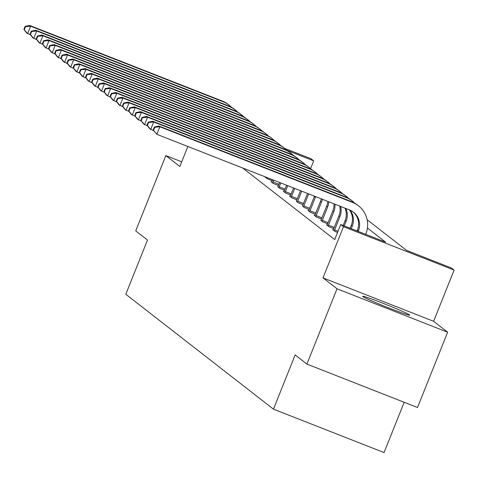 <?xml version="1.0" encoding="UTF-8"?>
<svg xmlns="http://www.w3.org/2000/svg" width="478" height="478" viewBox="0 0 478 478"><rect width="100%" height="100%" fill="white"/><g stroke="black" fill="none" stroke-linecap="round" stroke-linejoin="round"><path stroke-width="0.72" d="M409.526 314.888A25.328 1.093 21.8 0 0 384.868 304.026A25.328 1.093 21.8 0 0 362.688 296.33A25.328 1.093 21.8 0 0 362.892 296.581A25.328 1.093 21.8 0 0 387.544 307.444A25.328 1.093 21.8 0 0 409.724 315.139A25.328 1.093 21.8 0 0 409.526 314.888M367.146 219.725L406.497 250.347L451.34 267.949L454.1 270.094L343.491 226.68L340.73 224.535L385.573 242.131L367.433 228.024M433.618 321.3L323.009 277.885L337.02 288.79L306.9 364.093L417.509 407.507L447.629 332.204L433.618 321.3L454.1 270.094M404.185 402.273L384.061 452.57L273.458 409.156L125.798 294.263L147.481 240.046L135.722 230.898L165.842 155.595L179.847 166.493L187.854 146.483M284.721 148.413L310.939 158.702L313.699 160.853L286.848 150.313M310.592 168.626L313.699 160.853M337.02 288.79L447.629 332.204M181.718 161.827L165.842 155.595M242.716 168.017L334.708 239.592L340.73 224.535M265.571 177.159L264.83 176.866L267.202 178.712L272.275 180.702M271.725 181.945L270.99 181.658L273.356 183.498L278.429 185.494M277.879 186.737L279.511 188.29L284.589 190.28M284.04 191.529L283.299 191.236L285.665 193.076L290.744 195.072M290.194 196.315L289.453 196.028L291.825 197.868L296.898 199.864M296.348 201.107L297.979 202.66L303.052 204.65M302.502 205.899L304.133 207.446L309.212 209.442M308.663 210.684L307.922 210.398L310.288 212.238L315.366 214.228M314.817 215.476L314.076 215.184L316.448 217.03L321.521 219.02M320.971 220.268L322.602 221.816L327.675 223.812M327.125 225.054L326.39 224.768L328.756 226.608L333.835 228.598M333.286 229.846L332.545 229.554L334.911 231.4L337.57 232.439M323.009 277.885L343.491 226.68M306.9 364.093L295.141 354.939L273.458 409.156M30.598 34.912L26.589 32.958L23.9 29.403L24.294 29.708L25.501 26.696L25.107 26.392L23.9 29.403M25.107 26.392L29.6 25.43L222.27 101.049A24.354 24.061 -52.1 0 1 228.185 104.419L229.171 105.19A24.354 24.061 -52.1 0 1 231.621 107.377M29.6 25.43L30.586 26.194L223.256 101.82A24.354 24.061 -52.1 0 1 229.171 105.19M25.501 26.696L30.586 26.194L27.575 33.723L24.294 29.708M36.758 39.704L32.743 37.75L30.054 34.195L30.449 34.5L31.656 31.488L31.261 31.184L30.054 34.195M31.261 31.184L35.754 30.216L228.424 105.841A24.354 24.061 -52.1 0 1 234.345 109.211L235.331 109.976A24.354 24.061 -52.1 0 1 237.775 112.169M35.754 30.216L36.74 30.986L229.41 106.606A24.354 24.061 -52.1 0 1 235.331 109.976M31.656 31.488L36.74 30.986L33.729 38.515L30.449 34.5M42.912 44.49L38.897 42.536L36.209 38.981L36.609 39.292L37.81 36.28L37.415 35.97L36.209 38.981M37.415 35.97L41.909 35.008L234.579 110.627A24.354 24.061 -52.1 0 1 240.5 114.003L241.486 114.768A24.354 24.061 -52.1 0 1 243.929 116.961M41.909 35.008L42.895 35.772L235.564 111.398A24.354 24.061 -52.1 0 1 241.486 114.768M37.81 36.28L42.895 35.772L39.883 43.307L36.609 39.292M49.067 49.282L45.052 47.328L42.369 43.773L42.763 44.078L43.964 41.066L43.57 40.761L42.369 43.773M43.57 40.761L48.063 39.794L240.733 115.419A24.354 24.061 -52.1 0 1 246.654 118.789L247.64 119.56A24.354 24.061 -52.1 0 1 250.084 121.747M48.063 39.794L49.055 40.564L241.719 116.19A24.354 24.061 -52.1 0 1 247.64 119.56M43.964 41.066L49.055 40.564L46.043 48.093L42.763 44.078M55.221 54.074L51.212 52.114L48.523 48.565L48.917 48.87L50.124 45.858L49.73 45.547L48.523 48.565M49.73 45.547L54.223 44.585L246.893 120.211A24.354 24.061 -52.1 0 1 252.808 123.581L253.794 124.346A24.354 24.061 -52.1 0 1 256.244 126.539M54.223 44.585L55.209 45.356L247.879 120.976A24.354 24.061 -52.1 0 1 253.794 124.346M50.124 45.858L55.209 45.356L52.198 52.885L48.917 48.87M61.381 58.86L57.366 56.906L54.677 53.351L55.072 53.661L56.279 50.65L55.884 50.339L54.677 53.351M55.884 50.339L60.377 49.377L253.047 124.997A24.354 24.061 -52.1 0 1 258.968 128.367L259.954 129.138A24.354 24.061 -52.1 0 1 262.398 131.325M60.377 49.377L61.363 50.142L254.033 125.768A24.354 24.061 -52.1 0 1 259.954 129.138M56.279 50.65L61.363 50.142L58.352 57.677L55.072 53.661M67.535 63.652L63.52 61.698L60.831 58.143L61.232 58.447L62.433 55.436L62.038 55.131L60.831 58.143M62.038 55.131L66.532 54.163L259.201 129.789A24.354 24.061 -52.1 0 1 265.123 133.159L266.109 133.93A24.354 24.061 -52.1 0 1 268.552 136.116M66.532 54.163L67.517 54.934L260.187 130.56A24.354 24.061 -52.1 0 1 266.109 133.93M62.433 55.436L67.517 54.934L64.506 62.463L61.232 58.447M266.557 178.21L266.808 177.469M265.637 177.015L265.475 177.368M73.69 68.444L69.674 66.484L66.992 62.935L67.386 63.239L68.587 60.228L68.193 59.917L66.992 62.935M68.193 59.917L72.686 58.955L265.356 134.581A24.354 24.061 -52.1 0 1 271.277 137.951L272.263 138.716A24.354 24.061 -52.1 0 1 274.707 140.908M72.686 58.955L73.678 59.726L266.342 135.346A24.354 24.061 -52.1 0 1 272.263 138.716M68.587 60.228L73.678 59.726L70.666 67.255L67.386 63.239M272.717 183.002L273.769 180.206M271.629 182.154L272.651 179.764M79.844 73.23L75.835 71.276L73.146 67.721L73.54 68.031L74.747 65.014L74.353 64.709L73.146 67.721M74.353 64.709L78.846 63.747L271.516 139.367A24.354 24.061 -52.1 0 1 277.431 142.737L278.417 143.508A24.354 24.061 -52.1 0 1 280.867 145.694M78.846 63.747L79.832 64.512L272.502 140.138A24.354 24.061 -52.1 0 1 278.417 143.508M74.747 65.014L79.832 64.512L76.821 72.041L73.54 68.031M273.046 182.016L278.901 184.317M278.871 187.788L280.741 182.943M277.784 186.946L279.624 182.506M86.004 78.022L81.989 76.068L79.3 72.513L79.695 72.817L80.902 69.806L80.507 69.501L79.3 72.513M80.507 69.501L85 68.533L277.67 144.159A24.354 24.061 -52.1 0 1 283.591 147.529L284.577 148.299A24.354 24.061 -52.1 0 1 287.021 150.486M85 68.533L85.986 69.304L278.656 144.924A24.354 24.061 -52.1 0 1 284.577 148.299M80.902 69.806L85.986 69.304L82.975 76.833L79.695 72.817M279.2 186.808L285.055 189.103M285.025 192.58L287.72 185.679M283.938 191.738L286.603 185.243M92.158 82.814L88.143 80.854L85.454 77.299L85.855 77.609L87.056 74.598L86.661 74.287L85.454 77.299M86.661 74.287L91.155 73.325L283.824 148.951A24.354 24.061 -52.1 0 1 289.746 152.321L290.732 153.085A24.354 24.061 -52.1 0 1 293.175 155.278M91.155 73.325L92.14 74.09L284.81 149.716A24.354 24.061 -52.1 0 1 290.732 153.085M87.056 74.598L92.14 74.09L89.129 81.624L85.855 77.609M285.354 191.594L291.21 193.895M291.18 197.372L294.699 188.422M290.092 196.524L293.576 187.979M98.313 87.599L94.297 85.646L91.615 82.091L92.009 82.395L93.21 79.384L92.816 79.079L91.615 82.091M92.816 79.079L97.309 78.117L289.979 153.737A24.354 24.061 -52.1 0 1 295.9 157.107L296.886 157.877A24.354 24.061 -52.1 0 1 299.33 160.064M97.309 78.117L98.301 78.882L290.965 154.508A24.354 24.061 -52.1 0 1 296.886 157.877M93.21 79.384L98.301 78.882L95.283 86.41L92.009 82.395M291.508 196.386L297.37 198.687M297.34 202.158L301.672 191.158M296.252 201.316L300.554 190.716M104.467 92.391L100.458 90.438L97.769 86.882L98.163 87.187L99.37 84.176L98.976 83.871L97.769 86.882M98.976 83.871L103.469 82.903L296.139 158.529A24.354 24.061 -52.1 0 1 302.054 161.899L303.04 162.663A24.354 24.061 -52.1 0 1 305.49 164.856M103.469 82.903L104.455 83.674L297.125 159.294A24.354 24.061 -52.1 0 1 303.04 162.663M99.37 84.176L104.455 83.674L101.444 91.202L98.163 87.187M297.669 201.178L303.524 203.473M303.494 206.95L308.651 193.895M302.407 206.102L307.533 193.459M110.627 97.183L106.612 95.224L103.923 91.668L104.318 91.979L105.524 88.968L105.13 88.657L103.923 91.668M105.13 88.657L109.623 87.695L302.293 163.321A24.354 24.061 -52.1 0 1 308.214 166.691L309.2 167.455A24.354 24.061 -52.1 0 1 311.644 169.648M109.623 87.695L110.609 88.46L303.279 164.085A24.354 24.061 -52.1 0 1 309.2 167.455M105.524 88.968L110.609 88.46L107.598 95.994L104.318 91.979M303.823 205.964L309.678 208.265M309.648 211.742L315.349 197.33A16.234 16.043 127.9 0 0 315.611 196.625M308.561 210.894L314.357 196.566A16.234 16.043 127.9 0 0 314.5 196.195M116.781 101.969L112.766 100.016L110.077 96.46L110.478 96.765L111.679 93.754L111.284 93.449L110.077 96.46M111.284 93.449L115.778 92.487L308.447 168.107A24.354 24.061 -52.1 0 1 314.369 171.477L315.355 172.247A24.354 24.061 -52.1 0 1 317.798 174.434M115.778 92.487L116.763 93.252L309.433 168.877A24.354 24.061 -52.1 0 1 315.355 172.247M111.679 93.754L116.763 93.252L113.752 100.78L110.478 96.765M309.977 210.756L315.833 213.057M315.803 216.528L321.503 202.122A16.234 16.043 127.9 0 0 322.351 199.272M314.715 215.686L320.517 201.358A16.234 16.043 127.9 0 0 321.288 198.854M122.936 106.761L118.92 104.802L116.238 101.252L116.632 101.557L117.833 98.546L117.439 98.241L116.238 101.252M117.439 98.241L121.932 97.273L314.602 172.899A24.354 24.061 -52.1 0 1 320.523 176.268L321.509 177.033A24.354 24.061 -52.1 0 1 323.953 179.226M121.932 97.273L122.924 98.044L315.588 173.663A24.354 24.061 -52.1 0 1 321.509 177.033M117.833 98.546L122.924 98.044L119.906 105.572L116.632 101.557M316.131 215.548L321.993 217.843M321.963 221.32L327.657 206.914A16.234 16.043 127.9 0 0 328.798 201.806M320.875 220.472L326.671 206.143A16.234 16.043 127.9 0 0 327.783 201.405M129.09 111.547L125.081 109.593L122.392 106.038L122.786 106.349L123.993 103.338L123.599 103.027L122.392 106.038M123.599 103.027L128.092 102.065L320.762 177.685A24.354 24.061 -52.1 0 1 326.677 181.06L327.663 181.825A24.354 24.061 -52.1 0 1 330.113 184.018M128.092 102.065L129.078 102.83L321.748 178.455A24.354 24.061 -52.1 0 1 327.663 181.825M123.993 103.338L129.078 102.83L126.067 110.364L122.786 106.349M322.286 220.334L328.147 222.634M328.117 226.112L333.811 211.7A16.234 16.043 127.9 0 0 334.917 204.208M327.03 225.263L332.825 210.935A16.234 16.043 127.9 0 0 333.961 203.831M135.25 116.339L131.235 114.385L128.546 110.83L128.941 111.135L130.147 108.124L129.753 107.819L128.546 110.83M129.753 107.819L134.246 106.851L326.916 182.476A24.354 24.061 -52.1 0 1 332.837 185.846L333.823 186.617A24.354 24.061 -52.1 0 1 336.267 188.804M134.246 106.851L135.232 107.622L327.902 183.247A24.354 24.061 -52.1 0 1 333.823 186.617M130.147 108.124L135.232 107.622L132.221 115.15L128.941 111.135M328.446 225.126L334.301 227.426M334.271 230.898L339.966 216.492A16.234 16.043 127.9 0 0 340.635 206.448M333.184 230.055L338.98 215.727A16.234 16.043 127.9 0 0 339.75 206.102M141.404 121.131L137.389 119.171L134.7 115.622L135.101 115.927L136.302 112.916L135.907 112.605L134.7 115.622M135.907 112.605L140.401 111.643L333.07 187.268A24.354 24.061 -52.1 0 1 338.992 190.638L339.978 191.403A24.354 24.061 -52.1 0 1 342.421 193.596M140.401 111.643L141.386 112.414L334.056 188.033A24.354 24.061 -52.1 0 1 339.978 191.403M136.302 112.916L141.386 112.414L138.375 119.942L135.101 115.927M334.6 229.912L338.036 231.262M344.268 225.921L346.126 221.284A16.234 16.043 127.9 0 0 345.815 208.486M343.15 225.485L345.14 220.513A16.234 16.043 127.9 0 0 345.032 208.175M147.559 125.917L143.543 123.963L140.861 120.408L141.255 120.719L142.456 117.702L142.062 117.397L140.861 120.408M142.062 117.397L146.555 116.435L339.225 192.054A24.354 24.061 -52.1 0 1 345.146 195.424L346.132 196.195A24.354 24.061 -52.1 0 1 348.576 198.382M146.555 116.435L147.547 117.2L340.211 192.825A24.354 24.061 -52.1 0 1 346.132 196.195M142.456 117.702L147.547 117.2L144.529 124.734L141.255 120.719M351.246 228.657L352.28 226.07A16.234 16.043 127.9 0 0 350.081 210.171M350.129 228.221L351.294 225.305A16.234 16.043 127.9 0 0 349.484 209.926M153.713 130.709L149.704 128.755L147.015 125.2L147.409 125.505L148.616 122.493L148.222 122.189L147.015 125.2M148.222 122.189L152.715 121.221L345.385 196.846A24.354 24.061 -52.1 0 1 351.3 200.216L352.286 200.987A24.354 24.061 -52.1 0 1 354.736 203.174M152.715 121.221L153.701 121.992L346.371 197.617A24.354 24.061 -52.1 0 1 352.286 200.987M148.616 122.493L153.701 121.992L150.69 129.52L147.409 125.505M358.219 231.4L358.434 230.862A16.234 16.043 127.9 0 0 349.514 209.932L156.844 134.312L153.169 129.986L153.563 130.297L154.77 127.285L154.376 126.975L153.169 129.986M357.102 230.958L357.448 230.091A16.234 16.043 127.9 0 0 352.955 211.808M154.376 126.975L158.869 126.013L159.855 126.784L352.525 202.403A24.354 24.061 -52.1 0 1 365.909 233.796L365.694 234.334M158.869 126.013L351.539 201.638A24.354 24.061 -52.1 0 1 357.46 205.008L358.446 205.773M154.77 127.285L159.855 126.784L156.844 134.312L153.563 130.297M222.27 101.049L223.256 101.82M228.424 105.841L229.41 106.606M234.579 110.627L235.564 111.398M240.733 115.419L241.719 116.19M246.893 120.211L247.879 120.976M253.047 124.997L254.033 125.768M259.201 129.789L260.187 130.56M265.356 134.581L266.342 135.346M271.516 139.367L272.502 140.138M277.67 144.159L278.656 144.924M283.824 148.951L284.81 149.716M289.979 153.737L290.965 154.508M296.139 158.529L297.125 159.294M302.293 163.321L303.279 164.085M314.357 196.566L315.349 197.33M308.447 168.107L309.433 168.877M320.517 201.358L321.503 202.122M314.602 172.899L315.588 173.663M326.671 206.143L327.657 206.914M320.762 177.685L321.748 178.455M332.825 210.935L333.811 211.7M326.916 182.476L327.902 183.247M338.98 215.727L339.966 216.492M333.07 187.268L334.056 188.033M345.14 220.513L346.126 221.284M339.225 192.054L340.211 192.825M351.294 225.305L352.28 226.07M345.385 196.846L346.371 197.617M357.448 230.091L358.434 230.862M351.539 201.638L352.525 202.403"/></g></svg>
